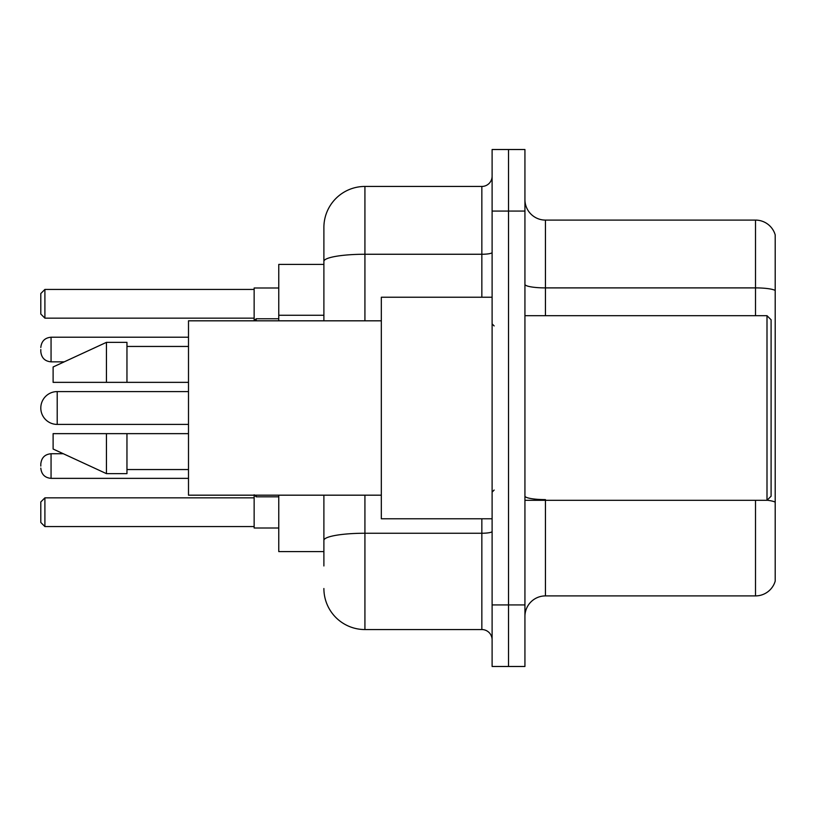 <?xml version="1.0" encoding="UTF-8"?>
<svg xmlns="http://www.w3.org/2000/svg" width="816" height="816" viewBox="0 0 816 816"><rect width="100%" height="100%" fill="white"/><g stroke="black" fill="none" stroke-linecap="round" stroke-linejoin="round"><path stroke-width="1.22" d="M323.891 300.9L323.891 250.043L323.891 264.404L278.766 264.404L278.766 320.821M323.891 551.596L278.766 551.596L278.766 495.179M323.891 565.957L323.891 495.179L323.891 565.957M492.109 604.931L492.109 666.478L508.521 666.478L508.521 604.931L508.521 666.478L524.933 666.478L524.933 604.931L508.521 604.931L508.521 211.069L508.521 604.931L492.109 604.931L492.109 211.069L508.521 211.069L508.521 149.522L508.521 211.069L524.933 211.069L524.933 604.931M524.933 211.069L524.933 149.522L492.109 149.522L492.109 211.069M364.925 495.179L364.925 629.554L481.848 629.554L481.848 518.772M323.891 320.821L323.891 227.48A41.024 41.024 0 0 1 364.925 186.446L481.848 186.446A10.261 10.261 0 0 0 492.109 176.195M323.891 227.48L323.891 250.043M492.109 639.805A10.261 10.261 0 0 0 481.848 629.554M364.925 629.554A41.024 41.024 0 0 1 323.891 588.52M524.933 616.427A20.512 20.512 0 0 1 545.445 595.904L755.504 595.904L755.504 500.31M775.2 234.865A20.512 20.512 0 0 0 755.504 220.096A20.512 20.512 0 0 1 775.2 234.865L775.2 581.135A20.512 20.512 0 0 1 755.504 595.904M775.2 290.465L775.2 290.465A20.512 3.56 180 0 0 755.504 287.895L755.504 220.096L545.445 220.096A20.512 20.512 0 0 1 524.933 199.573A20.512 20.512 0 0 0 545.445 220.096L545.445 315.69M775.2 290.751L775.2 502.166A20.512 3.56 180 0 0 767.081 500.228M254.143 495.179L254.143 528.003L278.766 528.003M278.766 287.997L254.143 287.997L254.143 320.821L256.193 318.76L256.193 320.821M44.9 526.575L40.8 522.464L40.8 501.952L44.9 497.852L44.9 526.575L254.143 526.575M44.9 497.852L254.143 497.852M44.9 318.148L40.8 314.048L40.8 293.536L44.9 289.425L44.9 318.148L254.143 318.148M44.9 289.425L254.143 289.425M57.212 391.588A16.412 16.412 0 0 0 40.8 408A16.412 16.412 0 0 0 57.212 424.412L57.212 391.588L188.496 391.588M766.999 315.69L771.1 319.79L771.1 496.21L766.999 500.31L766.999 315.69L524.933 315.69M492.109 297.228L381.327 297.228L381.327 518.772L492.109 518.772M381.327 320.821L188.496 320.821L188.496 495.179L381.327 495.179M106.447 382.357L53.111 382.357L53.111 366.976L106.447 342.353L106.447 382.357L188.496 382.357M106.447 342.353L126.959 342.353L126.959 382.357M188.496 433.643L126.959 433.643L126.959 473.647L106.447 473.647L106.447 433.643L53.111 433.643L53.111 449.024L106.447 473.647M53.111 433.643L66.688 433.643M126.959 433.643L106.447 433.643M40.8 466.058L40.8 464.008L40.8 466.058M40.8 349.534L40.8 351.584L40.8 349.534M323.891 315.262L278.766 315.262M492.109 531.461A10.261 1.785 0 0 1 481.848 533.246L364.925 533.246A41.024 7.12 180 0 0 323.891 540.376M364.925 186.446L364.925 254.255L481.848 254.255L481.848 186.446M323.891 261.385A41.024 7.12 180 0 1 364.925 254.255L364.925 320.821M481.848 297.228L481.848 254.255A10.261 1.785 0 0 0 492.109 252.47M545.445 500.31L545.445 595.904M755.504 315.69L755.504 287.895L545.445 287.895A20.512 3.56 -0 0 1 524.933 284.335M545.445 499.606A20.512 3.56 -0 0 1 524.933 496.036M40.8 464.008C41.463 457.715 44.88 454.298 51.061 453.747L51.061 478.36L188.496 478.36M256.193 495.179L256.193 496.822L278.766 496.822M188.496 337.222L51.061 337.222L51.061 361.845C44.88 361.294 41.463 357.877 40.8 351.584M188.496 424.412L57.212 424.412M524.933 500.31L766.999 500.31M494.159 325.941L492.109 323.891M126.959 346.453L188.496 346.453M126.959 469.547L188.496 469.547M494.159 490.059L492.109 492.109M51.061 453.747L63.332 453.747M51.061 478.36C44.88 477.809 41.463 474.392 40.8 468.109M256.193 496.822L254.143 494.771M51.061 361.845L64.219 361.845M256.193 318.76L278.766 318.76M51.061 337.222C44.88 337.773 41.463 341.2 40.8 347.483"/></g></svg>
